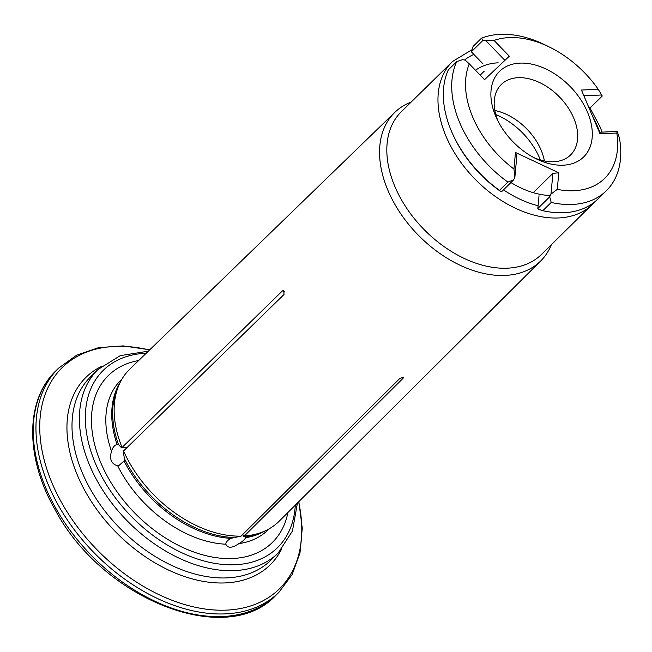 <?xml version="1.0" encoding="UTF-8"?>
<svg xmlns="http://www.w3.org/2000/svg" width="652" height="652" viewBox="0 0 652 652"><rect width="100%" height="100%" fill="white"/><g stroke="black" fill="none" stroke-linecap="round" stroke-linejoin="round"><path stroke-width="0.98" d="M401.934 377.272L403.091 378.299L403.384 377.288L399.823 378.453L241.061 536.131L230.857 538.365C227.458 540.337 225.779 542.285 225.82 544.208C227.768 548.413 232.136 548.21 238.917 543.613C242.536 541.519 244.769 539.546 245.625 537.688L245.861 536.8M403.091 378.299L244.337 535.977A106.578 70.62 45.5 0 0 264.826 531.03A106.578 70.62 45.5 0 0 279.121 521.25L540.72 260.939A104.116 68.99 45.5 0 0 551.315 244.777M244.337 535.977L243.628 536.311L242.813 534.387M264.826 531.03L261.55 532.505A105.298 69.772 45.5 0 1 245.877 536.93L243.628 536.311M284.671 291.982L282.455 290.849L121.647 447.891L118.468 444.574L117.091 444.517C114.524 445.137 112.657 447.386 111.5 451.249C109.251 459.147 111.321 464.004 117.694 465.83A105.013 69.585 45.5 0 0 225.82 544.208L225.991 544.827M117.694 465.83L118.566 465.87L124.067 460.956L124.426 458.601L123.195 451.534L123.562 450.964A106.578 70.62 45.5 0 0 241.061 536.131M282.455 290.849L283.791 290.621L284.003 294.5L123.562 450.964M121.647 447.891L126.961 447.647M117.572 444.46L117.091 444.517A105.013 69.585 45.5 0 1 119.821 383.091M411.176 102.054A104.116 68.99 45.5 0 0 394.827 112.356L129.781 369.154A106.578 70.62 45.5 0 0 119.74 383.27A106.578 70.62 45.5 0 0 122.014 447.313M498.169 62.82A77.987 51.671 45.5 0 0 475.504 70.277M510.923 182.552A77.987 51.671 45.5 0 0 550.329 195.518M592.578 204.263A100.009 66.268 45.5 0 1 475.226 179.333A100.009 66.268 45.5 0 1 452.439 61.541L401.29 111.769A100.009 66.268 45.5 0 0 424.077 229.553A100.009 66.268 45.5 0 0 541.429 254.484L595.203 201.476M394.827 112.356A104.116 68.99 45.5 0 0 387.247 188.713A104.116 68.99 45.5 0 0 460.173 265.299A104.116 68.99 45.5 0 0 540.72 260.939M138.689 360.523A117.01 77.531 45.5 0 0 135.062 513.336A117.01 77.531 45.5 0 0 287.915 512.505M587.452 112.071A60.008 39.764 45.5 0 0 518.772 63.195A60.008 39.764 45.5 0 0 496.897 118.851A60.008 39.764 45.5 0 0 536.091 158.762A60.008 39.764 45.5 0 0 582.904 157.67A60.008 39.764 45.5 0 0 587.452 112.071M515.471 152.478L558.797 172.796L557.273 189.365A90.009 59.642 45.5 0 0 616.8 133.024L600.011 133.79L581.445 90.041L598.234 89.275A90.009 59.642 45.5 0 0 549.856 47.254A90.009 59.642 45.5 0 0 494.045 40.416L509.31 56.211L484.55 79.642L469.285 63.847A90.009 59.642 45.5 0 0 513.947 169.039L515.471 152.478L516.791 156.423L514.876 177.181L513.947 169.039M469.285 63.847L465.194 60.131L462.561 59.682L456.718 61.63A100.009 66.268 45.5 0 0 507.859 182.112L513.597 179.919L514.876 177.181M557.273 189.365L550.981 194.117L549.701 196.855L551.217 202.446A100.009 66.268 45.5 0 0 606.319 190.767A100.009 66.268 45.5 0 0 619.4 137.922L617.224 131.435L616.8 133.024M513.597 179.919L501.747 191.558L500.94 191.623L499.465 190.36A100.009 66.268 -134.5 0 1 453.36 135.469A100.009 66.268 -134.5 0 1 448.323 69.878L456.718 61.63M499.465 190.36L507.859 182.112M606.319 190.767L597.925 199.015A100.009 66.268 -134.5 0 1 542.823 210.694L551.217 202.446M500.94 191.623A97.148 64.377 -134.5 0 1 453.963 136.749L453.36 135.469M542.823 210.694L538.576 209.276L537.851 208.493L539.025 195.747M549.856 47.254L545.431 45.069A100.009 66.268 45.5 0 0 481.494 38.183L483.189 40.163L494.045 40.416M598.234 89.275L602.269 96.007L590.419 107.645L588.943 107.719M483.083 63.961L471.339 51.801L473.099 46.431L481.494 38.183M480.198 75.135L484.167 71.239M533.638 157.499A49.413 32.739 45.5 0 0 570.557 154.98A49.413 32.739 45.5 0 0 573.695 117.996A49.413 32.739 45.5 0 0 539.114 82.339A49.413 32.739 45.5 0 0 501.315 84.467A49.413 32.739 45.5 0 0 498.12 121.321M540.378 159.984A58.574 38.81 45.5 0 0 539.595 158.045A58.574 38.81 45.5 0 0 495.764 114.54M494.844 110.498A49.413 32.739 -134.5 0 1 541.07 150.033A49.413 32.739 -134.5 0 1 544.404 160.979M599.359 132.25L617.224 131.435M601.747 94.98L583.882 95.795M483.189 40.163L471.339 51.801M504.909 60.367L485.822 40.611M533.23 192.666L552.896 173.359L558.797 172.796M537.851 208.493L549.701 196.855M550.981 194.117L552.896 173.359M245.625 537.688A105.013 69.585 45.5 0 0 265.005 530.948M238.917 543.613A105.013 69.585 45.5 0 0 268.151 529.815L269.178 528.813M124.067 460.956A105.013 69.585 45.5 0 0 230.857 538.365M124.426 458.601A105.298 69.772 45.5 0 0 233.277 537.501M122.038 378.959L121.011 379.961A105.013 69.585 45.5 0 0 111.5 451.249M119.74 383.27L118.199 386.522A105.298 69.772 45.5 0 0 118.468 444.574M599.75 132.234A92.869 61.532 45.5 0 0 597.297 125.917A92.869 61.532 45.5 0 0 592.285 115.575M473.865 54.409A92.869 61.532 45.5 0 0 464.517 60.017M503.491 189.846A92.869 61.532 45.5 0 0 538.104 205.755M146.178 353.262A124.296 82.364 45.5 0 0 89.202 445.536A124.296 82.364 45.5 0 0 202.014 560.427A124.296 82.364 45.5 0 0 295.307 505.145M278.176 553.01L270.784 560.28A128.583 85.2 45.5 0 1 119.903 528.218A128.583 85.2 45.5 0 1 90.604 376.783L98.004 369.513A128.583 85.2 45.5 0 0 127.295 520.956A128.583 85.2 45.5 0 0 278.176 553.01L292.455 531.013L297.434 503.026M149.536 350.01A155.013 102.714 45.5 0 0 52.307 483.678A155.013 102.714 45.5 0 0 213.359 609.905A155.013 102.714 45.5 0 0 298.616 501.844M281.281 549.717A131.443 87.091 -134.5 0 1 181.541 575.488A131.443 87.091 -134.5 0 1 77.596 475.707A131.443 87.091 -134.5 0 1 101.353 366.473M58.688 368.078L55.982 370.727A157.156 104.133 45.5 0 0 91.785 555.822A157.156 104.133 45.5 0 0 276.195 594.999L278.901 592.35A157.156 104.133 -134.5 0 1 158.689 599.09A157.156 104.133 -134.5 0 1 48.688 485.699A157.156 104.133 -134.5 0 1 58.688 368.078L76.634 355.185L98.468 347.695L123.195 345.894L149.764 349.79M452.439 61.541L471.82 49.821M589.848 107.678L600.052 126.871L602.138 132.12M98.004 369.513L120.261 355.642L148.338 351.175M298.844 501.624L302.259 528.259L300.002 552.945L292.12 574.64L278.901 592.35M55.982 370.727C25.069 400.1 25.118 457.517 54.98 509.481C102.25 599.449 226.92 648.952 276.195 594.999"/></g></svg>
